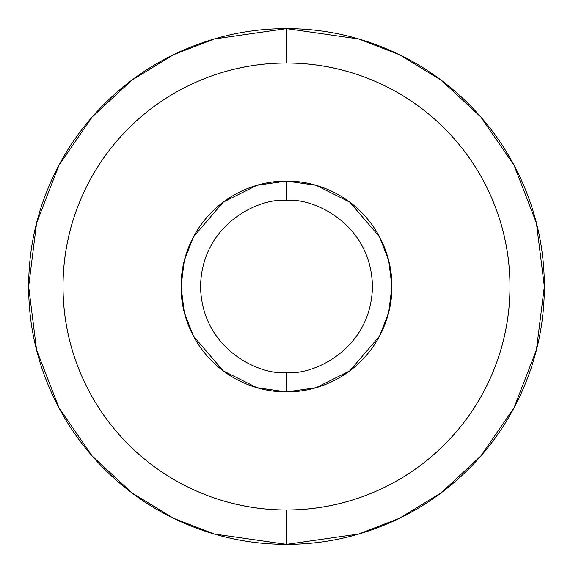 <?xml version="1.0" encoding="UTF-8"?>
<svg xmlns="http://www.w3.org/2000/svg" width="573" height="573" viewBox="0 0 573 573"><rect width="100%" height="100%" fill="white"/><g stroke="black" fill="none" stroke-linecap="round" stroke-linejoin="round"><path stroke-width="0.86" d="M286.5 372.45C261.36 375.902 201.725 350.117 200.55 286.5C201.725 222.883 261.36 197.098 286.5 200.55C261.36 197.098 201.725 222.883 200.55 286.5C201.725 350.117 261.36 375.902 286.5 372.45L286.5 391.946L256.976 387.728L223.234 370.853L193.459 336.122L184.298 312.457L181.054 286.5L184.298 260.543L193.459 236.878L223.234 202.147L256.976 185.272L286.5 181.054L286.5 200.55L286.5 181.054C300.481 181.054 313.932 183.732 326.854 189.083C339.768 194.433 351.17 202.054 361.062 211.938C370.946 221.83 378.567 233.232 383.917 246.146C389.268 259.068 391.946 272.519 391.946 286.5C391.946 300.481 389.268 313.932 383.917 326.854C378.567 339.768 370.946 351.17 361.062 361.062C351.17 370.946 339.768 378.567 326.854 383.917C313.932 389.268 300.481 391.946 286.5 391.946C272.519 391.946 259.068 389.268 246.146 383.917C233.232 378.567 221.83 370.946 211.938 361.062C202.054 351.17 194.433 339.768 189.083 326.854C183.732 313.932 181.054 300.481 181.054 286.5C181.054 272.519 183.732 259.068 189.083 246.146C194.433 233.232 202.054 221.83 211.938 211.938C221.83 202.054 233.232 194.433 246.146 189.083C259.068 183.732 272.519 181.054 286.5 181.054L316.024 185.272L349.766 202.147L379.541 236.878L388.702 260.543L391.946 286.5L388.702 312.457L379.541 336.122L349.766 370.853L316.024 387.728L286.5 391.946L286.5 372.45C311.64 375.902 371.275 350.117 372.45 286.5C371.275 222.883 311.64 197.098 286.5 200.55C311.64 197.098 371.275 222.883 372.45 286.5C371.275 350.117 311.64 375.902 286.5 372.45M286.5 63.03A223.47 223.47 0 0 1 509.97 286.5A223.47 223.47 0 0 1 286.5 509.97L286.5 544.35L358.698 534.036L399.488 518.279L441.21 492.78L480.768 456.044L514.017 407.84L536.414 349.974L544.35 286.5L536.414 223.026L514.017 165.16L480.768 116.956L441.21 80.22L399.488 54.722L358.698 38.964L286.5 28.65L286.5 63.03L286.5 28.65L358.698 38.964L399.488 54.722L441.21 80.22L480.768 116.956L514.017 165.16L536.414 223.026L544.35 286.5L536.414 349.974L514.017 407.84L480.768 456.044L441.21 492.78L399.488 518.279L358.698 534.036L286.5 544.35L214.302 534.036L173.512 518.279L131.79 492.78L92.232 456.044L58.983 407.84L36.586 349.974L28.65 286.5L36.586 223.026L58.983 165.16L92.232 116.956L131.79 80.22L173.512 54.722L214.302 38.964L286.5 28.65L214.302 38.964L173.512 54.722L131.79 80.22L92.232 116.956L58.983 165.16L36.586 223.026L28.65 286.5L36.586 349.974L58.983 407.84L92.232 456.044L131.79 492.78L173.512 518.279L214.302 534.036L286.5 544.35L286.5 509.97A223.47 223.47 0 0 1 63.03 286.5A223.47 223.47 0 0 1 286.5 63.03C256.869 63.03 228.362 68.703 200.98 80.041C173.605 91.379 149.438 107.531 128.481 128.481C107.531 149.438 91.379 173.605 80.041 200.98C68.703 228.362 63.03 256.869 63.03 286.5C63.03 316.131 68.703 344.638 80.041 372.02C91.379 399.395 107.531 423.562 128.481 444.519C149.438 465.469 173.605 481.621 200.98 492.959C228.362 504.297 256.869 509.97 286.5 509.97C316.131 509.97 344.638 504.297 372.02 492.959C399.395 481.621 423.562 465.469 444.519 444.519C465.469 423.562 481.621 399.395 492.959 372.02C504.297 344.638 509.97 316.131 509.97 286.5C509.97 256.869 504.297 228.362 492.959 200.98C481.621 173.605 465.469 149.438 444.519 128.481C423.562 107.531 399.395 91.379 372.02 80.041C344.638 68.703 316.131 63.03 286.5 63.03M286.5 28.65C320.694 28.65 353.584 35.189 385.178 48.275C416.764 61.361 444.648 79.998 468.829 104.171C493.002 128.352 511.639 156.236 524.725 187.822C537.811 219.416 544.35 252.306 544.35 286.5C544.35 320.694 537.811 353.584 524.725 385.178C511.639 416.764 493.002 444.648 468.829 468.829C444.648 493.002 416.764 511.639 385.178 524.725C353.584 537.811 320.694 544.35 286.5 544.35C252.306 544.35 219.416 537.811 187.822 524.725C156.236 511.639 128.352 493.002 104.171 468.829C79.998 444.648 61.361 416.764 48.275 385.178C35.189 353.584 28.65 320.694 28.65 286.5C28.65 252.306 35.189 219.416 48.275 187.822C61.361 156.236 79.998 128.352 104.171 104.171C128.352 79.998 156.236 61.361 187.822 48.275C219.416 35.189 252.306 28.65 286.5 28.65"/></g></svg>
